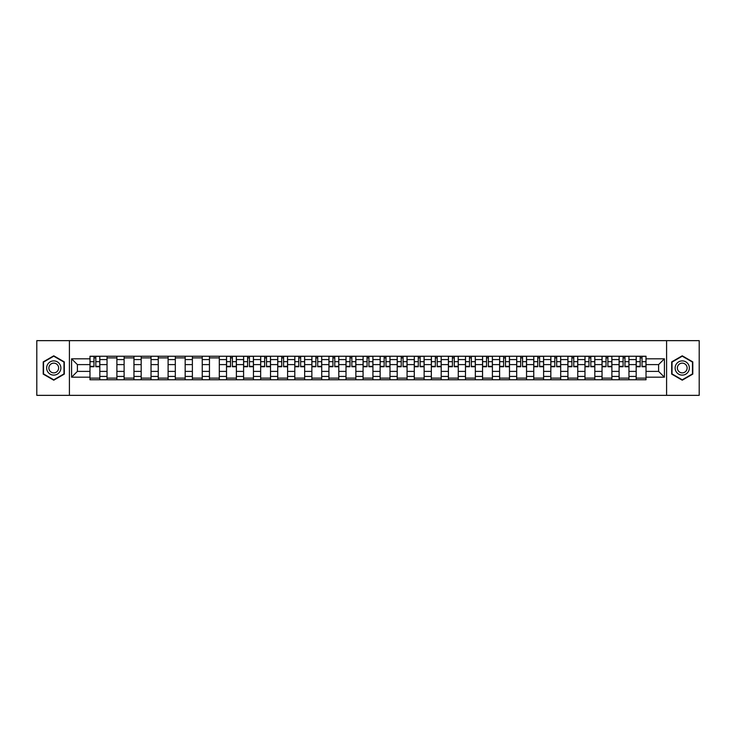 <?xml version="1.0" encoding="UTF-8"?>
<svg xmlns="http://www.w3.org/2000/svg" width="736" height="736" viewBox="0 0 736 736"><rect width="100%" height="100%" fill="white"/><g stroke="black" fill="none" stroke-linecap="round" stroke-linejoin="round"><path stroke-width="1.1" d="M666.595 395.352L699.2 395.352L699.2 340.648L36.8 340.648L36.8 395.352L666.595 395.352L666.595 340.648M107.042 379.758L107.042 359.573L99.82 359.573L99.82 379.758M99.82 359.573L99.82 356.242M107.042 359.573L107.042 356.242M116.895 356.242L116.895 379.758M124.117 379.758L124.117 356.242M133.961 356.242L133.961 379.758M141.183 379.758L141.183 356.242M151.027 356.242L151.027 379.758M158.249 379.758L158.249 356.242M168.102 356.242L168.102 379.758M175.315 379.758L175.315 356.242M185.168 356.242L185.168 379.758M192.39 379.758L192.39 356.242M202.234 356.242L202.234 379.758M209.456 379.758L209.456 356.242M219.3 356.242L219.3 379.758M226.522 379.758L226.522 356.242M236.376 356.242L236.376 379.758M243.598 379.758L243.598 356.242M253.442 356.242L253.442 379.758M260.664 379.758L260.664 356.242M270.508 356.242L270.508 379.758M277.73 379.758L277.73 356.242M287.583 356.242L287.583 379.758M294.805 379.758L294.805 356.242M304.649 356.242L304.649 379.758M311.871 379.758L311.871 356.242M321.715 356.242L321.715 379.758M328.937 379.758L328.937 356.242M338.79 356.242L338.79 379.758M346.012 379.758L346.012 356.242M355.856 356.242L355.856 379.758M363.078 379.758L363.078 356.242M372.922 356.242L372.922 379.758M380.144 379.758L380.144 356.242M389.988 356.242L389.988 379.758M397.21 379.758L397.21 356.242M407.063 356.242L407.063 379.758M414.285 379.758L414.285 356.242M424.129 356.242L424.129 379.758M431.351 379.758L431.351 356.242M441.195 356.242L441.195 379.758M448.417 379.758L448.417 356.242M458.27 356.242L458.27 379.758M465.492 379.758L465.492 356.242M475.336 356.242L475.336 379.758M482.558 379.758L482.558 356.242M492.402 356.242L492.402 379.758M499.624 379.758L499.624 356.242M509.478 356.242L509.478 379.758M516.7 379.758L516.7 356.242M526.544 356.242L526.544 379.758M533.766 379.758L533.766 356.242M543.61 356.242L543.61 379.758M550.832 379.758L550.832 356.242M560.685 356.242L560.685 379.758M567.898 379.758L567.898 356.242M577.751 356.242L577.751 379.758M584.973 379.758L584.973 356.242M594.817 356.242L594.817 379.758M602.039 379.758L602.039 356.242M611.883 356.242L611.883 379.758M619.105 379.758L619.105 356.242M628.958 356.242L628.958 379.758M636.18 379.758L636.18 356.242M636.18 371.395L628.958 371.395M619.105 371.395L611.883 371.395M602.039 371.395L594.817 371.395M584.973 371.395L577.751 371.395M567.898 371.395L560.685 371.395M550.832 371.395L543.61 371.395M533.766 371.395L526.544 371.395M516.7 371.395L509.478 371.395M499.624 371.395L492.402 371.395M482.558 371.395L475.336 371.395M465.492 371.395L458.27 371.395M448.417 371.395L441.195 371.395M431.351 371.395L424.129 371.395M414.285 371.395L407.063 371.395M397.21 371.395L389.988 371.395M380.144 371.395L372.922 371.395M363.078 371.395L355.856 371.395M346.012 371.395L338.79 371.395M328.937 371.395L321.715 371.395M311.871 371.395L304.649 371.395M294.805 371.395L287.583 371.395M277.73 371.395L270.508 371.395M260.664 371.395L253.442 371.395M243.598 371.395L236.376 371.395M226.522 371.395L219.3 371.395M209.456 371.395L202.234 371.395M192.39 371.395L185.168 371.395M175.315 371.395L168.102 371.395M158.249 371.395L151.027 371.395M141.183 371.395L133.961 371.395M124.117 371.395L116.895 371.395M107.042 371.395L99.82 371.395M636.18 364.605L628.958 364.605M619.105 364.605L611.883 364.605M602.039 364.605L594.817 364.605M584.973 364.605L577.751 364.605M567.898 364.605L560.685 364.605M550.832 364.605L543.61 364.605M533.766 364.605L526.544 364.605M516.7 364.605L509.478 364.605M499.624 364.605L492.402 364.605M482.558 364.605L475.336 364.605M465.492 364.605L458.27 364.605M448.417 364.605L441.195 364.605M431.351 364.605L424.129 364.605M414.285 364.605L407.063 364.605M397.21 364.605L389.988 364.605M380.144 364.605L372.922 364.605M363.078 364.605L355.856 364.605M346.012 364.605L338.79 364.605M328.937 364.605L321.715 364.605M311.871 364.605L304.649 364.605M294.805 364.605L287.583 364.605M277.73 364.605L270.508 364.605M260.664 364.605L253.442 364.605M243.598 364.605L236.376 364.605M226.522 364.605L219.3 364.605M209.456 364.605L202.234 364.605M192.39 364.605L185.168 364.605M175.315 364.605L168.102 364.605M158.249 364.605L151.027 364.605M141.183 364.605L133.961 364.605M124.117 364.605L116.895 364.605M107.042 364.605L99.82 364.605M77.39 371.395L89.976 371.395L89.976 364.605L77.39 364.605L77.39 371.395L71.594 377.191L71.594 358.809L89.976 358.809L89.976 364.605M646.024 364.605L646.024 371.395L658.61 371.395L658.61 364.605L646.024 364.605L646.024 356.242L89.976 356.242L89.976 358.809M646.024 358.809L664.406 358.809L664.406 377.191L646.024 377.191L646.024 371.395M89.976 371.395L89.976 379.758L646.024 379.758L646.024 377.191M89.976 377.191L71.594 377.191M69.405 395.352L69.405 340.648M64.317 361.9L53.756 355.81L43.203 361.9L43.203 374.1L53.756 380.19L64.317 374.1L64.317 361.9M692.797 361.9L682.244 355.81L671.683 361.9L671.683 374.1L682.244 380.19L692.797 374.1L692.797 361.9M99.82 378.12L89.976 378.12M93.969 357.88L95.827 357.88M116.895 378.12L107.042 378.12M107.042 357.88L116.895 357.88M133.961 378.12L124.117 378.12M124.117 357.88L133.961 357.88M151.027 378.12L141.183 378.12M141.183 357.88L151.027 357.88M168.102 378.12L158.249 378.12M158.249 357.88L168.102 357.88M185.168 378.12L175.315 378.12M175.315 357.88L185.168 357.88M202.234 378.12L192.39 378.12M192.39 357.88L202.234 357.88M219.3 378.12L209.456 378.12M209.456 357.88L219.3 357.88M236.376 378.12L226.522 378.12M230.515 357.88L232.383 357.88M253.442 378.12L243.598 378.12M247.59 357.88L249.449 357.88M270.508 378.12L260.664 378.12M264.656 357.88L266.515 357.88M287.583 378.12L277.73 378.12M281.722 357.88L283.59 357.88M304.649 378.12L294.805 378.12M298.798 357.88L300.656 357.88M321.715 378.12L311.871 378.12M315.864 357.88L317.722 357.88M338.79 378.12L328.937 378.12M332.93 357.88L334.788 357.88M355.856 378.12L346.012 378.12M350.005 357.88L351.863 357.88M372.922 378.12L363.078 378.12M367.071 357.88L368.929 357.88M389.988 378.12L380.144 378.12M384.137 357.88L385.995 357.88M407.063 378.12L397.21 378.12M401.212 357.88L403.07 357.88M424.129 378.12L414.285 378.12M418.278 357.88L420.136 357.88M441.195 378.12L431.351 378.12M435.344 357.88L437.202 357.88M458.27 378.12L448.417 378.12M452.41 357.88L454.278 357.88M475.336 378.12L465.492 378.12M469.485 357.88L471.344 357.88M492.402 378.12L482.558 378.12M486.551 357.88L488.41 357.88M509.478 378.12L499.624 378.12M503.617 357.88L505.485 357.88M526.544 378.12L516.7 378.12M520.692 357.88L522.551 357.88M543.61 378.12L533.766 378.12M537.758 357.88L539.617 357.88M560.685 378.12L550.832 378.12M554.824 357.88L556.683 357.88M577.751 378.12L567.898 378.12M571.9 357.88L573.758 357.88M594.817 378.12L584.973 378.12M588.966 357.88L590.824 357.88M611.883 378.12L602.039 378.12M606.032 357.88L607.89 357.88M628.958 378.12L619.105 378.12M623.098 357.88L624.965 357.88M646.024 378.12L636.18 378.12M640.173 357.88L642.031 357.88M71.594 358.809L77.39 364.605M658.61 371.395L664.406 377.191M658.61 364.605L664.406 358.809M95.827 366.74L95.827 356.344L99.765 356.344L99.765 366.74L95.827 366.74M93.969 357.77L95.827 357.77M97.419 356.344L90.031 356.344L90.031 366.74L93.969 366.74L93.969 356.344L92.386 356.344M47.601 371.56A7.112 7.112 0 0 0 57.316 374.155A7.112 7.112 0 0 0 59.92 364.44A7.112 7.112 0 0 0 50.204 361.845A7.112 7.112 0 0 0 47.601 371.56M49.542 370.438A4.867 4.867 0 0 0 56.194 372.214A4.867 4.867 0 0 0 57.978 365.562A4.867 4.867 0 0 0 51.327 363.786A4.867 4.867 0 0 0 49.542 370.438M53.756 356.187L63.986 362.094L63.986 373.906L53.756 379.813L43.525 373.906L43.525 362.094L53.756 356.187M676.08 371.56A7.112 7.112 0 0 0 685.796 374.155A7.112 7.112 0 0 0 688.399 364.44A7.112 7.112 0 0 0 678.684 361.845A7.112 7.112 0 0 0 676.08 371.56M678.022 370.438A4.867 4.867 0 0 0 684.673 372.214A4.867 4.867 0 0 0 686.458 365.562A4.867 4.867 0 0 0 679.806 363.786A4.867 4.867 0 0 0 678.022 370.438M682.244 356.187L692.475 362.094L692.475 373.906L682.244 379.813L672.014 373.906L672.014 362.094L682.244 356.187M232.383 366.74L232.383 356.344L236.32 356.344L236.32 366.74L232.383 366.74M230.515 357.77L232.383 357.77M233.965 356.344L226.578 356.344L226.578 366.74L230.515 366.74L230.515 356.344L228.933 356.344M249.449 366.74L249.449 356.344L253.386 356.344L253.386 366.74L249.449 366.74M247.59 357.77L249.449 357.77M251.031 356.344L243.653 356.344L243.653 366.74L247.59 366.74L247.59 356.344L245.999 356.344M266.515 366.74L266.515 356.344L270.452 356.344L270.452 366.74L266.515 366.74M264.656 357.77L266.515 357.77M268.106 356.344L260.719 356.344L260.719 366.74L264.656 366.74L264.656 356.344L263.074 356.344M283.59 366.74L283.59 356.344L287.528 356.344L287.528 366.74L283.59 366.74M281.722 357.77L283.59 357.77M285.172 356.344L277.785 356.344L277.785 366.74L281.722 366.74L281.722 356.344L280.14 356.344M300.656 366.74L300.656 356.344L304.594 356.344L304.594 366.74L300.656 366.74M298.798 357.77L300.656 357.77M302.238 356.344L294.86 356.344L294.86 366.74L298.798 366.74L298.798 356.344L297.206 356.344M317.722 366.74L317.722 356.344L321.66 356.344L321.66 366.74L317.722 366.74M315.864 357.77L317.722 357.77M319.314 356.344L311.926 356.344L311.926 366.74L315.864 366.74L315.864 356.344L314.281 356.344M334.788 366.74L334.788 356.344L338.735 356.344L338.735 366.74L334.788 366.74M332.93 357.77L334.788 357.77M336.38 356.344L328.992 356.344L328.992 366.74L332.93 366.74L332.93 356.344L331.347 356.344M351.863 366.74L351.863 356.344L355.801 356.344L355.801 366.74L351.863 366.74M350.005 357.77L351.863 357.77M353.446 356.344L346.058 356.344L346.058 366.74L350.005 366.74L350.005 356.344L348.413 356.344M368.929 366.74L368.929 356.344L372.867 356.344L372.867 366.74L368.929 366.74M367.071 357.77L368.929 357.77M370.521 356.344L363.133 356.344L363.133 366.74L367.071 366.74L367.071 356.344L365.479 356.344M385.995 366.74L385.995 356.344L389.942 356.344L389.942 366.74L385.995 366.74M384.137 357.77L385.995 357.77M387.587 356.344L380.199 356.344L380.199 366.74L384.137 366.74L384.137 356.344L382.554 356.344M403.07 366.74L403.07 356.344L407.008 356.344L407.008 366.74L403.07 366.74M401.212 357.77L403.07 357.77M404.653 356.344L397.265 356.344L397.265 366.74L401.212 366.74L401.212 356.344L399.62 356.344M420.136 366.74L420.136 356.344L424.074 356.344L424.074 366.74L420.136 366.74M418.278 357.77L420.136 357.77M421.719 356.344L414.34 356.344L414.34 366.74L418.278 366.74L418.278 356.344L416.686 356.344M437.202 366.74L437.202 356.344L441.14 356.344L441.14 366.74L437.202 366.74M435.344 357.77L437.202 357.77M438.794 356.344L431.406 356.344L431.406 366.74L435.344 366.74L435.344 356.344L433.762 356.344M454.278 366.74L454.278 356.344L458.215 356.344L458.215 366.74L454.278 366.74M452.41 357.77L454.278 357.77M455.86 356.344L448.472 356.344L448.472 366.74L452.41 366.74L452.41 356.344L450.828 356.344M471.344 366.74L471.344 356.344L475.281 356.344L475.281 366.74L471.344 366.74M469.485 357.77L471.344 357.77M472.926 356.344L465.548 356.344L465.548 366.74L469.485 366.74L469.485 356.344L467.894 356.344M488.41 366.74L488.41 356.344L492.347 356.344L492.347 366.74L488.41 366.74M486.551 357.77L488.41 357.77M490.001 356.344L482.614 356.344L482.614 366.74L486.551 366.74L486.551 356.344L484.969 356.344M505.485 366.74L505.485 356.344L509.422 356.344L509.422 366.74L505.485 366.74M503.617 357.77L505.485 357.77M507.067 356.344L499.68 356.344L499.68 366.74L503.617 366.74L503.617 356.344L502.035 356.344M522.551 366.74L522.551 356.344L526.488 356.344L526.488 366.74L522.551 366.74M520.692 357.77L522.551 357.77M524.133 356.344L516.746 356.344L516.746 366.74L520.692 366.74L520.692 356.344L519.101 356.344M539.617 366.74L539.617 356.344L543.554 356.344L543.554 366.74L539.617 366.74M537.758 357.77L539.617 357.77M541.208 356.344L533.821 356.344L533.821 366.74L537.758 366.74L537.758 356.344L536.167 356.344M556.683 366.74L556.683 356.344L560.63 356.344L560.63 366.74L556.683 366.74M554.824 357.77L556.683 357.77M558.274 356.344L550.887 356.344L550.887 366.74L554.824 366.74L554.824 356.344L553.242 356.344M573.758 366.74L573.758 356.344L577.696 356.344L577.696 366.74L573.758 366.74M571.9 357.77L573.758 357.77M575.34 356.344L567.953 356.344L567.953 366.74L571.9 366.74L571.9 356.344L570.308 356.344M590.824 366.74L590.824 356.344L594.762 356.344L594.762 366.74L590.824 366.74M588.966 357.77L590.824 357.77M592.406 356.344L585.028 356.344L585.028 366.74L588.966 366.74L588.966 356.344L587.374 356.344M607.89 366.74L607.89 356.344L611.828 356.344L611.828 366.74L607.89 366.74M606.032 357.77L607.89 357.77M609.482 356.344L602.094 356.344L602.094 366.74L606.032 366.74L606.032 356.344L604.449 356.344M624.965 366.74L624.965 356.344L628.903 356.344L628.903 366.74L624.965 366.74M623.098 357.77L624.965 357.77M626.548 356.344L619.16 356.344L619.16 366.74L623.098 366.74L623.098 356.344L621.515 356.344M642.031 366.74L642.031 356.344L645.969 356.344L645.969 366.74L642.031 366.74M640.173 357.77L642.031 357.77M643.614 356.344L636.235 356.344L636.235 366.74L640.173 366.74L640.173 356.344L638.581 356.344M619.105 359.573L611.883 359.573M602.039 359.573L594.817 359.573M584.973 359.573L577.751 359.573M567.898 359.573L560.685 359.573M550.832 359.573L543.61 359.573M533.766 359.573L526.544 359.573M516.7 359.573L509.478 359.573M499.624 359.573L492.402 359.573M482.558 359.573L475.336 359.573M465.492 359.573L458.27 359.573M448.417 359.573L441.195 359.573M431.351 359.573L424.129 359.573M414.285 359.573L407.063 359.573M397.21 359.573L389.988 359.573M380.144 359.573L372.922 359.573M363.078 359.573L355.856 359.573M346.012 359.573L338.79 359.573M328.937 359.573L321.715 359.573M311.871 359.573L304.649 359.573M294.805 359.573L287.583 359.573M277.73 359.573L270.508 359.573M260.664 359.573L253.442 359.573M243.598 359.573L236.376 359.573M226.522 359.573L219.3 359.573M209.456 359.573L202.234 359.573M192.39 359.573L185.168 359.573M175.315 359.573L168.102 359.573M158.249 359.573L151.027 359.573M141.183 359.573L133.961 359.573M124.117 359.573L116.895 359.573M636.18 359.573L628.958 359.573M619.105 376.427L611.883 376.427M602.039 376.427L594.817 376.427M584.973 376.427L577.751 376.427M567.898 376.427L560.685 376.427M550.832 376.427L543.61 376.427M533.766 376.427L526.544 376.427M516.7 376.427L509.478 376.427M499.624 376.427L492.402 376.427M482.558 376.427L475.336 376.427M465.492 376.427L458.27 376.427M448.417 376.427L441.195 376.427M431.351 376.427L424.129 376.427M414.285 376.427L407.063 376.427M397.21 376.427L389.988 376.427M380.144 376.427L372.922 376.427M363.078 376.427L355.856 376.427M346.012 376.427L338.79 376.427M328.937 376.427L321.715 376.427M311.871 376.427L304.649 376.427M294.805 376.427L287.583 376.427M277.73 376.427L270.508 376.427M260.664 376.427L253.442 376.427M243.598 376.427L236.376 376.427M226.522 376.427L219.3 376.427M209.456 376.427L202.234 376.427M192.39 376.427L185.168 376.427M175.315 376.427L168.102 376.427M158.249 376.427L151.027 376.427M141.183 376.427L133.961 376.427M124.117 376.427L116.895 376.427M107.042 376.427L99.82 376.427M636.18 376.427L628.958 376.427M95.827 366.362L99.765 366.362M95.827 361.661L99.765 361.661M90.031 366.362L93.969 366.362M90.031 361.661L93.969 361.661M232.383 366.362L236.32 366.362M232.383 361.661L236.32 361.661M226.578 366.362L230.515 366.362M226.578 361.661L230.515 361.661M249.449 366.362L253.386 366.362M249.449 361.661L253.386 361.661M243.653 366.362L247.59 366.362M243.653 361.661L247.59 361.661M266.515 366.362L270.452 366.362M266.515 361.661L270.452 361.661M260.719 366.362L264.656 366.362M260.719 361.661L264.656 361.661M283.59 366.362L287.528 366.362M283.59 361.661L287.528 361.661M277.785 366.362L281.722 366.362M277.785 361.661L281.722 361.661M300.656 366.362L304.594 366.362M300.656 361.661L304.594 361.661M294.86 366.362L298.798 366.362M294.86 361.661L298.798 361.661M317.722 366.362L321.66 366.362M317.722 361.661L321.66 361.661M311.926 366.362L315.864 366.362M311.926 361.661L315.864 361.661M334.788 366.362L338.735 366.362M334.788 361.661L338.735 361.661M328.992 366.362L332.93 366.362M328.992 361.661L332.93 361.661M351.863 366.362L355.801 366.362M351.863 361.661L355.801 361.661M346.058 366.362L350.005 366.362M346.058 361.661L350.005 361.661M368.929 366.362L372.867 366.362M368.929 361.661L372.867 361.661M363.133 366.362L367.071 366.362M363.133 361.661L367.071 361.661M385.995 366.362L389.942 366.362M385.995 361.661L389.942 361.661M380.199 366.362L384.137 366.362M380.199 361.661L384.137 361.661M403.07 366.362L407.008 366.362M403.07 361.661L407.008 361.661M397.265 366.362L401.212 366.362M397.265 361.661L401.212 361.661M420.136 366.362L424.074 366.362M420.136 361.661L424.074 361.661M414.34 366.362L418.278 366.362M414.34 361.661L418.278 361.661M437.202 366.362L441.14 366.362M437.202 361.661L441.14 361.661M431.406 366.362L435.344 366.362M431.406 361.661L435.344 361.661M454.278 366.362L458.215 366.362M454.278 361.661L458.215 361.661M448.472 366.362L452.41 366.362M448.472 361.661L452.41 361.661M471.344 366.362L475.281 366.362M471.344 361.661L475.281 361.661M465.548 366.362L469.485 366.362M465.548 361.661L469.485 361.661M488.41 366.362L492.347 366.362M488.41 361.661L492.347 361.661M482.614 366.362L486.551 366.362M482.614 361.661L486.551 361.661M505.485 366.362L509.422 366.362M505.485 361.661L509.422 361.661M499.68 366.362L503.617 366.362M499.68 361.661L503.617 361.661M522.551 366.362L526.488 366.362M522.551 361.661L526.488 361.661M516.746 366.362L520.692 366.362M516.746 361.661L520.692 361.661M539.617 366.362L543.554 366.362M539.617 361.661L543.554 361.661M533.821 366.362L537.758 366.362M533.821 361.661L537.758 361.661M556.683 366.362L560.63 366.362M556.683 361.661L560.63 361.661M550.887 366.362L554.824 366.362M550.887 361.661L554.824 361.661M573.758 366.362L577.696 366.362M573.758 361.661L577.696 361.661M567.953 366.362L571.9 366.362M567.953 361.661L571.9 361.661M590.824 366.362L594.762 366.362M590.824 361.661L594.762 361.661M585.028 366.362L588.966 366.362M585.028 361.661L588.966 361.661M607.89 366.362L611.828 366.362M607.89 361.661L611.828 361.661M602.094 366.362L606.032 366.362M602.094 361.661L606.032 361.661M624.965 366.362L628.903 366.362M624.965 361.661L628.903 361.661M619.16 366.362L623.098 366.362M619.16 361.661L623.098 361.661M642.031 366.362L645.969 366.362M642.031 361.661L645.969 361.661M636.235 366.362L640.173 366.362M636.235 361.661L640.173 361.661"/></g></svg>

